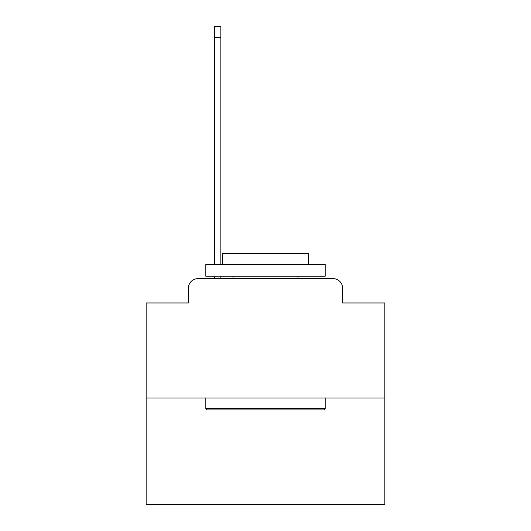 <?xml version="1.0" encoding="UTF-8"?>
<svg xmlns="http://www.w3.org/2000/svg" width="531" height="531" viewBox="0 0 531 531"><rect width="100%" height="100%" fill="white"/><g stroke="black" fill="none" stroke-linecap="round" stroke-linejoin="round"><path stroke-width="0.8" d="M188.399 288.18L188.399 302.975L188.399 288.18A9.551 9.551 0 0 1 197.944 278.629L214.657 278.629L214.657 276.239M384.856 397.984L146.144 397.984L146.144 504.45L384.856 504.45L384.856 302.975L342.601 302.975L342.601 288.18A9.551 9.551 0 0 0 333.056 278.629L197.944 278.629M146.144 397.984L146.144 302.975L188.399 302.975M220.863 276.239L220.863 278.629L228.264 278.629M302.736 278.629L333.056 278.629M342.601 302.975L342.601 288.18M323.744 409.919L207.256 409.919L205.822 408.485L325.178 408.485L323.744 409.919M205.822 264.305L325.178 264.305L325.178 276.239L205.822 276.239L205.822 264.305M308.471 264.305L308.471 253.327L222.529 253.327L222.529 264.305M205.822 397.984L205.822 408.485M325.178 397.984L325.178 408.485M233.036 276.239L233.036 278.629M297.964 276.239L297.964 278.629M214.657 264.305L214.657 26.55L220.863 26.55L220.863 264.305M214.657 37.528L220.863 37.528"/></g></svg>
